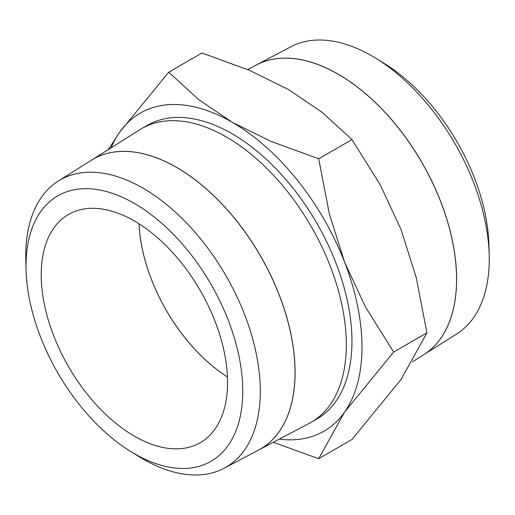 <?xml version="1.0" encoding="UTF-8"?>
<svg xmlns="http://www.w3.org/2000/svg" width="515" height="515" viewBox="0 0 515 515"><rect width="100%" height="100%" fill="white"/><g stroke="black" fill="none" stroke-linecap="round" stroke-linejoin="round"><path stroke-width="0.77" d="M91.239 160.313A167.343 96.614 60 0 1 91.271 160.294L139.81 129.735A169.532 97.882 60 0 1 141.664 128.615A169.532 97.882 60 0 1 272.306 174.038A169.532 97.882 60 0 1 346.312 344.651A169.532 97.882 60 0 1 311.195 422.261A169.532 97.882 60 0 1 309.303 423.304L258.569 450.065A167.343 96.614 60 0 1 258.536 450.078M141.664 128.615L147.309 125.357A169.532 97.882 60 0 1 277.952 170.774A169.532 97.882 60 0 1 351.957 341.387A169.532 97.882 60 0 1 316.841 418.998L311.195 422.261M26.072 270.014L25.808 260.223A165.849 95.751 60 0 1 25.75 255.884A165.849 95.751 60 0 1 58.285 181.055A165.849 95.751 60 0 1 186.7 223.137A165.849 95.751 60 0 1 260.294 391.297A165.849 95.751 60 0 1 224.096 468.244A165.849 95.751 60 0 1 139.295 456.792L130.945 451.661A153.258 88.483 60 0 1 26.072 270.014A153.258 88.483 60 0 1 26.02 266.01A153.258 88.483 60 0 1 134.389 203.444A153.258 88.483 60 0 1 242.758 391.143A153.258 88.483 60 0 1 130.945 451.661M224.096 468.244L258.511 450.097A167.336 96.614 -120 0 0 295.037 372.461A167.336 96.614 -120 0 0 220.78 202.788A167.336 96.614 -120 0 0 91.213 160.326L58.285 181.055M91.271 160.294A167.343 96.614 60 0 1 220.838 202.756A167.343 96.614 60 0 1 295.095 372.429A167.343 96.614 60 0 1 258.569 450.065M134.389 220.993A131.763 76.072 60 0 1 220.465 337.106A131.763 76.072 60 0 1 200.271 442.688A131.763 76.072 60 0 1 134.389 436.16A131.763 76.072 60 0 1 48.313 320.053A131.763 76.072 60 0 1 68.508 214.465A131.763 76.072 60 0 1 134.389 220.993M139.024 223.8A131.763 76.072 -120 0 0 227.443 376.954M168.72 72.209L201.989 53L249.601 70.388L288.567 89.597L321.843 112.096L351.951 139.584L380.141 184.608L401.043 229.516L416.262 277.707L426.935 332.838L401.043 379.478L351.951 439.514L318.688 458.723L344.58 412.084A183.668 106.045 -120 0 0 361.974 347.142A183.668 106.045 -120 0 0 344.58 262.116L329.362 213.925L318.688 158.787L271.07 141.406L232.104 122.197L198.829 99.698L168.72 72.209L119.628 132.246L108.305 149.569M279.31 439.128A183.668 106.045 -120 0 0 344.58 412.084L393.666 352.048L365.483 307.024L344.58 262.116A183.668 106.045 -120 0 0 232.104 122.197A183.668 106.045 -120 0 0 119.628 132.246A183.668 106.045 -120 0 0 111.111 147.799M412.657 361.678L423.729 354.706A167.343 96.614 -120 0 0 456.56 279.207A167.343 96.614 -120 0 0 384.718 112.083A167.343 96.614 -120 0 0 256.431 64.935L247.657 69.564M423.787 354.674L456.715 333.945A165.849 95.751 -120 0 0 489.25 259.116A165.849 95.751 -120 0 0 489.192 254.777A165.849 95.751 -120 0 0 375.705 58.208A165.849 95.751 -120 0 0 290.904 46.756L256.489 64.903A167.336 96.614 60 0 1 384.776 112.051A167.336 96.614 60 0 1 456.612 279.169A167.336 96.614 60 0 1 423.787 354.674A167.336 96.614 60 0 1 423.761 354.687M489.192 254.777L488.928 244.986A153.258 88.483 -120 0 0 384.055 63.339L375.705 58.208M273.317 442.282L318.688 458.723M426.935 332.838L393.666 352.048M351.951 139.584L318.688 158.787M227.443 376.922A131.763 76.072 60 0 1 139.05 223.819"/></g></svg>
